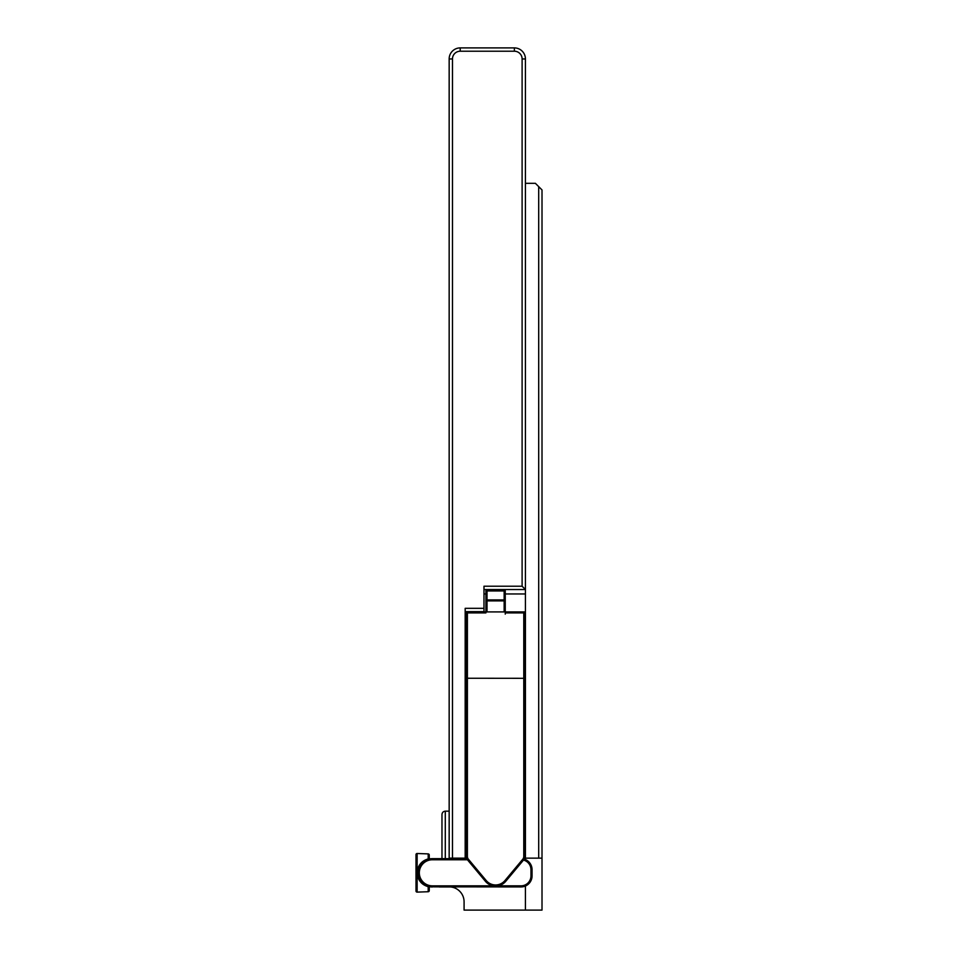 <?xml version="1.0" encoding="UTF-8"?>
<svg xmlns="http://www.w3.org/2000/svg" width="958" height="958" viewBox="0 0 958 958"><rect width="100%" height="100%" fill="white"/><g stroke="black" fill="none" stroke-linecap="round" stroke-linejoin="round"><path stroke-width="1.44" d="M441.973 858.655L441.973 814.48C442.177 812.48 443.291 811.378 445.29 811.163C443.291 811.378 442.177 812.48 441.973 814.48M465.181 847.088L466.295 847.088M524.876 846.142L525.427 847.088M466.57 858.152L449.158 858.152L449.158 58.953A11.053 11.053 0 0 1 460.211 47.9L514.374 47.9A11.053 11.053 0 0 1 525.427 58.953L525.427 183.313L535.378 183.313L542.012 189.947L542.012 910.1L525.427 910.1L525.427 886.018L525.427 910.1L464.079 910.1L464.079 901.813A14.921 14.921 0 0 0 450.583 886.952A14.921 14.921 0 0 1 464.079 901.813A14.921 14.921 0 0 0 450.583 886.952L439.207 886.952M465.181 858.152L465.181 608.33L483.982 608.33L483.982 611.647L465.181 611.647M465.181 815.042L466.295 815.042M483.982 608.33L483.982 586.224L522.11 586.224L525.427 589.541L483.982 589.541M445.29 858.655L445.29 811.163L449.158 811.163M525.427 183.313L525.427 859.565L525.427 858.152L542.012 858.152M524.876 678.312L467.396 678.252L467.396 856.428A4.419 4.419 0 0 0 468.426 859.254L486.257 880.594A12.155 12.155 0 0 0 504.914 880.594L522.745 859.254A4.419 4.419 0 0 0 523.775 856.428L523.775 612.904L524.864 611.923L524.876 856.428A5.532 5.532 0 0 1 523.595 859.961L505.764 881.3A13.268 13.268 0 0 1 485.407 881.3L467.576 859.961A5.532 5.532 0 0 1 466.295 856.428L466.295 611.923L485.91 611.923L466.295 611.923L467.396 612.904L467.396 678.252L466.295 678.312M465.181 672.72L466.295 672.72M485.91 611.923L485.91 599.912L487.011 600.87L504.147 600.87L505.249 599.912L505.249 609.025L504.147 611.923L487.011 611.923L485.91 609.025L485.91 590.93A1.102 1.102 0 0 1 487.011 589.817L504.147 589.817L504.147 590.93L487.011 590.93L487.011 611.923M505.249 611.923L524.876 611.923L505.249 611.923L505.249 590.93A1.102 1.102 0 0 0 504.147 589.817A1.102 1.102 0 0 1 505.249 590.93L504.147 590.93L504.147 599.912L505.249 599.912M505.249 614.138L505.249 609.025M468.426 859.254L467.576 859.961L485.407 881.3L486.257 880.594M485.91 609.025L485.91 612.904L467.396 612.904M525.427 777.74L525.427 678.252M465.181 777.74L466.295 777.74L466.295 678.252L465.181 678.252M416 868.223L416 879.995M415.988 857.925L416 887.695M429.256 859.003L426.921 859.745M426.538 859.913L419.412 867.098L423.185 862.032M420.478 880.486L424.741 884.737L428.537 886.437L429.268 890.629A1.102 1.102 0 0 1 428.202 891.73L428.19 886.689C422.023 884.917 418.335 880.773 417.137 874.259L417.137 871.361L418.275 871.397L418.275 874.235L418.275 871.397M417.137 871.361C418.371 864.787 422.059 860.643 428.19 858.931L428.19 853.889L417.137 853.506L417.137 871.361M428.525 859.182L430.501 858.787L428.19 858.931L429.256 857.685L429.256 854.991A1.102 1.102 0 0 0 428.19 853.889L417.137 853.506A1.102 1.102 0 0 0 415.988 854.608A1.102 1.102 0 0 1 417.137 853.506M420.861 882.342L417.137 874.259L418.275 874.235M429.388 858.979L430.501 858.787A1.102 1.102 0 0 1 429.256 857.685L429.256 854.991M419.233 878.103L423.185 883.587M423.58 883.899L424.681 884.689M417.137 874.259L417.137 892.114L428.202 891.73A1.102 1.102 0 0 0 429.268 890.629L429.268 887.934A1.102 1.102 0 0 1 430.513 886.833L429.412 886.653M524.182 859.11A11.053 11.053 0 0 1 532.061 869.696L532.061 875.887A11.053 11.053 0 0 1 521.008 886.94L430.513 886.833A1.102 1.102 180 0 1 430.513 886.833L430.513 886.833A1.102 1.102 0 0 1 430.513 886.833L426.921 885.875M436.992 858.655L432.357 858.655A14.154 14.154 0 0 0 418.203 872.81A14.154 14.154 0 0 0 432.357 886.964L430.489 886.833A1.102 1.102 0 0 1 430.513 886.833L425.041 884.917M441.973 859.769L467.408 859.757L432.357 859.769L432.357 858.655L466.762 858.655M423.568 861.721L424.669 860.931M428.166 858.943L424.178 860.607M422.502 861.769L421.185 862.954M426.549 885.707L425.316 885.084M420.227 880.091L419.508 878.749M422.61 883.935L423.771 884.749M416 891.012A1.102 1.102 0 0 0 417.137 892.114A1.102 1.102 0 0 1 416 891.012L415.988 854.608M466.295 848.201L465.181 848.201M465.181 857.039L466.33 857.039M466.295 818.348L465.181 818.348M525.427 58.953L522.11 58.953A7.736 7.736 0 0 0 514.374 51.217L460.211 51.217A7.736 7.736 0 0 0 452.475 58.953L452.475 858.152M522.11 586.224L522.11 58.953M514.374 47.9L514.374 51.217M460.211 47.9L460.211 51.217M449.158 58.953L452.475 58.953M525.427 593.96L505.249 593.96M485.91 593.96L483.982 593.96M466.295 616.066L465.181 616.066M538.695 858.152L538.695 186.63M504.914 880.594L505.764 881.3M485.91 599.912L504.147 599.912L504.147 611.923M523.775 612.904L505.249 612.904M523.775 856.428L524.876 856.428M522.745 859.254L523.595 859.961M467.396 789.895L467.396 856.428L466.295 856.428M505.249 590.93A1.102 1.102 0 0 0 504.147 589.817M487.011 589.817L487.011 590.93L485.91 590.93M495.585 886.066A13.268 13.268 0 0 1 485.407 881.3M428.202 891.73A1.102 1.102 0 0 0 429.268 890.629M521.008 886.94L521.008 885.839L497.992 885.839L521.008 885.839A9.951 9.951 0 0 0 530.96 875.887L530.96 869.696L532.061 869.696M530.96 869.696A9.951 9.951 0 0 0 523.499 860.068M530.96 875.887L532.061 875.887M432.357 886.964L432.357 885.851L493.178 885.839L439.207 885.851M432.357 859.769A13.041 13.041 0 0 0 419.317 872.81A13.041 13.041 0 0 0 432.357 885.851M465.181 783.261L466.295 783.261M524.876 789.715L524.876 791.428M524.876 795.188L524.876 797.044M524.876 801.211L524.876 803.067M524.876 807.247L524.876 809.091M524.876 813.27L524.876 815.114M524.876 819.294L524.876 821.138M524.876 825.317L524.876 827.161M524.876 833.185L524.876 831.34M524.876 839.208L524.876 837.364M524.876 845.231L524.876 843.387"/></g></svg>
